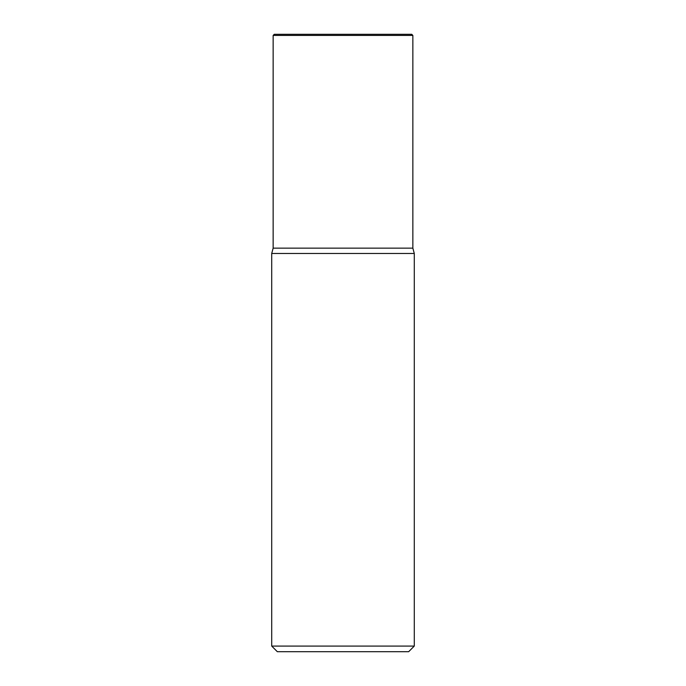 <?xml version="1.0" encoding="UTF-8"?>
<svg xmlns="http://www.w3.org/2000/svg" width="686" height="686" viewBox="0 0 686 686"><rect width="100%" height="100%" fill="white"/><g stroke="black" fill="none" stroke-linecap="round" stroke-linejoin="round"><path stroke-width="1.03" d="M271.716 253.468L271.716 646.083L414.284 646.083L414.284 253.468L271.716 253.468L273.148 248.143L412.852 248.143L412.852 35.423L273.148 35.423L274.263 34.3L411.737 34.3L412.852 35.423M414.284 253.468L412.852 248.143M271.716 646.083L277.333 651.7L408.667 651.7L414.284 646.083M273.148 248.143L273.148 35.423"/></g></svg>
